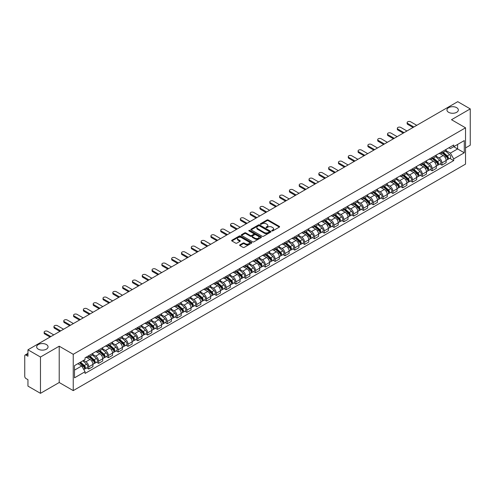 <?xml version="1.0" encoding="UTF-8"?>
<svg xmlns="http://www.w3.org/2000/svg" width="495" height="495" viewBox="0 0 495 495"><rect width="100%" height="100%" fill="white"/><g stroke="black" fill="none" stroke-linecap="round" stroke-linejoin="round"><path stroke-width="0.74" d="M271.916 230.899A0.613 0.353 0 0 0 272.782 230.899L279.341 227.112A0.872 0.501 0 0 0 279.595 226.753A0.872 0.501 0 0 0 279.341 226.401L268.228 219.984A0.872 0.501 0 0 0 266.997 219.984L260.438 223.771A0.613 0.353 0 0 0 261.298 224.272L262.152 223.783A2.791 1.615 0 0 1 266.1 223.783L267.028 224.315A2.791 1.615 0 0 1 267.844 225.454A2.791 1.615 0 0 1 267.028 226.599L266.18 227.087A0.613 0.353 0 0 0 267.04 227.582L267.888 227.094A2.791 1.615 0 0 1 271.842 227.094L272.77 227.632A2.791 1.615 0 0 1 273.587 228.77A2.791 1.615 0 0 1 272.77 229.909L271.916 230.398A0.613 0.353 0 0 0 271.916 230.899L271.916 230.398M46.381 344.532A5.692 3.286 0 0 0 40.182 343.821A5.692 3.286 0 0 0 36.667 346.859A5.692 3.286 0 0 0 38.332 349.179A5.692 3.286 0 0 0 44.538 349.891A5.692 3.286 0 0 0 48.052 346.859A5.692 3.286 0 0 0 46.381 344.532M456.668 107.656A5.692 3.286 0 0 0 450.462 106.945A5.692 3.286 0 0 0 446.948 109.983A5.692 3.286 0 0 0 448.618 112.309A5.692 3.286 0 0 0 454.818 113.021A5.692 3.286 0 0 0 458.333 109.983A5.692 3.286 0 0 0 456.668 107.656M239.896 244.858A0.872 0.501 0 0 0 239.642 245.217A0.872 0.501 0 0 0 239.896 245.576L243.014 247.376A0.872 0.501 0 0 0 244.245 247.376L251.534 243.169A0.872 0.501 0 0 0 251.788 242.81A0.872 0.501 0 0 0 251.534 242.457L240.422 236.041A0.872 0.501 0 0 0 239.184 236.041L231.901 240.248A0.872 0.501 0 0 0 231.648 240.601A0.872 0.501 0 0 0 231.901 240.96L235.669 243.132A0.872 0.501 0 0 0 236.901 243.132L240.019 241.331A0.872 0.501 0 0 0 240.273 240.978A0.872 0.501 0 0 0 240.019 240.62L238.151 239.543A2.333 1.349 0 0 1 237.47 238.59A2.333 1.349 0 0 1 238.912 237.34A2.333 1.349 0 0 1 241.455 237.637L248.768 241.857A2.333 1.349 0 0 1 249.455 242.81A2.333 1.349 0 0 1 248.014 244.06A2.333 1.349 0 0 1 245.471 243.763L244.245 243.064A0.872 0.501 0 0 0 243.014 243.064L239.896 244.858L239.896 245.576M73.235 354.302L59.214 346.203L40.472 357.025L27.955 349.798L457.733 101.667L470.25 108.894L451.508 119.716L465.535 127.809L73.235 354.302L73.235 390.611L465.535 164.117L465.535 127.809M262.214 236.288A0.872 0.501 0 0 0 263.445 236.288L270.728 232.087A0.872 0.501 0 0 0 270.988 231.728A0.872 0.501 0 0 0 270.728 231.369L259.621 224.959A0.872 0.501 0 0 0 258.384 224.959L251.101 229.16A0.872 0.501 0 0 0 250.847 229.519A0.872 0.501 0 0 0 251.101 229.872L262.214 236.288M249.214 231.029A0.613 0.353 0 0 1 249.833 231.115L249.833 230.392L261.131 236.913A0.872 0.501 0 0 1 261.385 237.272A0.872 0.501 0 0 1 261.131 237.625L253.848 241.832A0.872 0.501 0 0 1 252.611 241.832L241.504 235.416L241.504 234.704A0.872 0.501 0 0 0 241.244 235.063A0.872 0.501 0 0 0 241.504 235.416M241.504 234.704L244.617 232.904A0.872 0.501 0 0 1 245.854 232.904L250.359 235.509A0.872 0.501 0 0 0 251.596 235.509L253.663 234.314A0.872 0.501 0 0 0 253.916 233.956A0.872 0.501 0 0 0 253.663 233.597L248.973 230.893A0.613 0.353 0 0 1 249.833 230.392M40.472 357.025L40.472 393.333L27.955 386.106L27.955 379.677L26.006 378.557A1.776 1.027 -120 0 1 24.75 376.373L24.75 355.825A1.776 1.027 -120 0 1 25.121 355.014L27.955 353.374M465.535 147.925L470.25 145.202L470.25 108.894M40.472 393.333L59.214 382.511L73.235 390.611M27.955 349.798L27.955 356.227L26.006 355.101A1.776 1.027 -120 0 0 25.121 355.014M441.948 151.773A4.09 2.364 60 0 1 441.101 153.611L445.253 151.216A4.09 2.364 -120 0 0 446.1 149.379M436.058 156.179L439.059 157.911A4.09 2.364 60 0 1 441.948 162.923L446.1 160.522A4.09 2.364 -120 0 0 443.211 155.51L440.234 153.797M446.1 160.522L446.1 162.737L441.948 165.132L439.962 163.987M441.101 153.611A4.09 2.364 60 0 1 439.09 153.425M441.948 162.923L441.948 165.132M432.141 157.435A4.09 2.364 60 0 1 431.293 159.272L435.445 156.878A4.09 2.364 -120 0 0 436.293 155.04M430.149 169.649L432.141 170.8L436.293 168.405L436.293 166.19A4.09 2.364 -120 0 0 433.397 161.178L430.427 159.464M431.293 159.272A4.09 2.364 60 0 1 429.276 159.087M426.251 161.84L429.245 163.573A4.09 2.364 60 0 1 432.141 168.585L432.141 170.8M422.328 163.103A4.09 2.364 60 0 1 421.48 164.94L425.632 162.539A4.09 2.364 -120 0 0 426.48 160.708M420.342 175.317L422.328 176.461L426.48 174.067L426.48 171.852A4.09 2.364 -120 0 0 423.584 166.84L420.614 165.126M421.48 164.94A4.09 2.364 60 0 1 419.469 164.755M416.437 167.508L419.438 169.24A4.09 2.364 60 0 1 422.328 174.246L422.328 176.461M412.521 168.764A4.09 2.364 60 0 1 411.673 170.602L415.825 168.207A4.09 2.364 -120 0 0 416.666 166.37M410.528 180.978L412.521 182.129L416.666 179.728L416.666 177.513A4.09 2.364 -120 0 0 413.777 172.508L410.807 170.787M411.673 170.602A4.09 2.364 60 0 1 409.656 170.416M406.63 173.17L409.625 174.902A4.09 2.364 60 0 1 412.521 179.914L412.521 182.129M402.707 174.432A4.09 2.364 60 0 1 401.86 176.263L406.011 173.869A4.09 2.364 -120 0 0 406.859 172.031M400.721 186.64L402.707 187.791L406.859 185.396L406.859 183.181A4.09 2.364 -120 0 0 403.963 178.169L400.993 176.455M401.86 176.263A4.09 2.364 60 0 1 399.849 176.084M396.817 178.837L399.818 180.564A4.09 2.364 60 0 1 402.707 185.576L402.707 187.791M392.9 180.093A4.09 2.364 60 0 1 392.052 181.931L396.198 179.537A4.09 2.364 -120 0 0 397.046 177.699M390.908 192.308L392.9 193.458L397.046 191.058L397.046 188.843A4.09 2.364 -120 0 0 394.156 183.831L391.186 182.117M392.052 181.931A4.09 2.364 60 0 1 390.035 181.745M387.01 184.499L390.004 186.231A4.09 2.364 60 0 1 392.9 191.243L392.9 193.458M383.087 185.755A4.09 2.364 60 0 1 382.239 187.593L386.391 185.198A4.09 2.364 -120 0 0 387.239 183.36M381.094 197.969L383.087 199.12L387.239 196.725L387.239 194.51A4.09 2.364 -120 0 0 384.343 189.498L381.373 187.784M382.239 187.593A4.09 2.364 60 0 1 380.228 187.407M377.196 190.16L380.197 191.893A4.09 2.364 60 0 1 383.087 196.905L383.087 199.12M373.273 191.423A4.09 2.364 60 0 1 372.432 193.26L376.577 190.86A4.09 2.364 -120 0 0 377.425 189.028M371.287 203.637L373.273 204.781L377.425 202.387L377.425 200.172A4.09 2.364 -120 0 0 374.536 195.16L371.566 193.446M372.432 193.26A4.09 2.364 60 0 1 370.415 193.075M367.383 195.828L370.384 197.561A4.09 2.364 60 0 1 373.273 202.566L373.273 204.781M363.466 197.084A4.09 2.364 60 0 1 362.618 198.922L366.77 196.527A4.09 2.364 -120 0 0 367.618 194.69M361.474 209.298L363.466 210.449L367.618 208.049L367.618 205.833A4.09 2.364 -120 0 0 364.722 200.828L361.752 199.114M362.618 198.922A4.09 2.364 60 0 1 360.607 198.736M357.576 201.49L360.57 203.222A4.09 2.364 60 0 1 363.466 208.234L363.466 210.449M353.653 202.752A4.09 2.364 60 0 1 352.805 204.59L356.957 202.189A4.09 2.364 -120 0 0 357.805 200.351M351.667 214.96L353.653 216.111L357.805 213.716L357.805 211.501A4.09 2.364 -120 0 0 354.915 206.489L351.945 204.775M352.805 204.59A4.09 2.364 60 0 1 350.794 204.404M347.762 207.158L350.763 208.884A4.09 2.364 60 0 1 353.653 213.896L353.653 216.111M343.846 208.414A4.09 2.364 60 0 1 342.998 210.251L347.15 207.857A4.09 2.364 -120 0 0 347.997 206.019M341.853 220.628L343.846 221.779L347.997 219.378L347.997 217.163A4.09 2.364 -120 0 0 345.102 212.157L342.132 210.437M342.998 210.251A4.09 2.364 60 0 1 340.981 210.066M337.955 212.819L340.95 214.552A4.09 2.364 60 0 1 343.846 219.563L343.846 221.779M334.032 214.081A4.09 2.364 60 0 1 333.185 215.913L337.336 213.518A4.09 2.364 -120 0 0 338.184 211.681M332.046 226.289L334.032 227.44L338.184 225.046L338.184 222.83A4.09 2.364 -120 0 0 335.294 217.819L332.318 216.105M333.185 215.913A4.09 2.364 60 0 1 331.174 215.727M328.142 218.481L331.143 220.213A4.09 2.364 60 0 1 334.032 225.225L334.032 227.44M324.225 219.743A4.09 2.364 60 0 1 323.377 221.581L327.529 219.18A4.09 2.364 -120 0 0 328.377 217.348M322.233 231.957L324.225 233.102L328.377 230.707L328.377 228.492A4.09 2.364 -120 0 0 325.481 223.48L322.511 221.766M323.377 221.581A4.09 2.364 60 0 1 321.36 221.395M318.335 224.148L321.329 225.881A4.09 2.364 60 0 1 324.225 230.887L324.225 233.102M314.412 225.404A4.09 2.364 60 0 1 313.564 227.242L317.716 224.848A4.09 2.364 -120 0 0 318.563 223.01M312.425 237.619L314.412 238.769L318.563 236.369L318.563 234.16A4.09 2.364 -120 0 0 315.674 229.148L312.698 227.434M313.564 227.242A4.09 2.364 60 0 1 311.553 227.056M308.521 229.81L311.522 231.542A4.09 2.364 60 0 1 314.412 236.554L314.412 238.769M304.604 231.072A4.09 2.364 60 0 1 303.757 232.91L307.909 230.509A4.09 2.364 -120 0 0 308.75 228.671M302.612 243.28L304.604 244.431L308.75 242.036L308.75 239.821A4.09 2.364 -120 0 0 305.861 234.809L302.89 233.096M303.757 232.91A4.09 2.364 60 0 1 301.74 232.724M298.714 235.478L301.709 237.204A4.09 2.364 60 0 1 304.604 242.216L304.604 244.431M294.791 236.734A4.09 2.364 60 0 1 293.943 238.571L298.095 236.177A4.09 2.364 -120 0 0 298.943 234.339M292.805 248.948L294.791 250.099L298.943 247.698L298.943 245.483A4.09 2.364 -120 0 0 296.047 240.477L293.077 238.757M293.943 238.571A4.09 2.364 60 0 1 291.932 238.386M288.901 241.139L291.901 242.872A4.09 2.364 60 0 1 294.791 247.884L294.791 250.099M284.984 242.401A4.09 2.364 60 0 1 284.136 244.233L288.282 241.838A4.09 2.364 -120 0 0 289.13 240.001M282.992 254.609L284.984 255.76L289.13 253.366L289.13 251.151A4.09 2.364 -120 0 0 286.24 246.139L283.27 244.425M284.136 244.233A4.09 2.364 60 0 1 282.119 244.054M279.093 246.807L282.088 248.533A4.09 2.364 60 0 1 284.984 253.545L284.984 255.76M275.171 248.063A4.09 2.364 60 0 1 274.323 249.901L278.475 247.5A4.09 2.364 -120 0 0 279.322 245.669M273.178 260.277L275.171 261.422L279.322 259.027L279.322 256.812A4.09 2.364 -120 0 0 276.427 251.8L273.457 250.086M274.323 249.901A4.09 2.364 60 0 1 272.312 249.715M269.28 252.469L272.281 254.201A4.09 2.364 60 0 1 275.171 259.207L275.171 261.422M265.357 253.725A4.09 2.364 60 0 1 264.516 255.562L268.661 253.168A4.09 2.364 -120 0 0 269.509 251.33M263.371 265.939L265.363 267.09L269.509 264.695L269.509 262.48A4.09 2.364 -120 0 0 266.619 257.468L263.649 255.754M264.516 255.562A4.09 2.364 60 0 1 262.499 255.377M259.467 258.13L262.468 259.863A4.09 2.364 60 0 1 265.363 264.875L265.363 267.09M255.55 259.392A4.09 2.364 60 0 1 254.702 261.23L258.854 258.829A4.09 2.364 -120 0 0 259.702 256.992M253.558 271.606L255.55 272.751L259.702 270.357L259.702 268.142A4.09 2.364 -120 0 0 256.806 263.13L253.836 261.416M254.702 261.23A4.09 2.364 60 0 1 252.691 261.044M249.659 263.798L252.654 265.524A4.09 2.364 60 0 1 255.55 270.536L255.55 272.751M245.737 265.054A4.09 2.364 60 0 1 244.889 266.892L249.041 264.497A4.09 2.364 -120 0 0 249.888 262.659M243.75 277.268L245.737 278.419L249.888 276.018L249.888 273.803A4.09 2.364 -120 0 0 246.999 268.797L244.029 267.077M244.889 266.892A4.09 2.364 60 0 1 242.878 266.706M239.846 269.459L242.847 271.192A4.09 2.364 60 0 1 245.737 276.204L245.737 278.419M235.929 270.722A4.09 2.364 60 0 1 235.082 272.553L239.233 270.159A4.09 2.364 -120 0 0 240.081 268.321M233.937 282.93L235.929 284.081L240.081 281.686L240.081 279.471A4.09 2.364 -120 0 0 237.185 274.459L234.215 272.745M235.082 272.553A4.09 2.364 60 0 1 233.065 272.374M230.039 275.127L233.034 276.853A4.09 2.364 60 0 1 235.929 281.865L235.929 284.081M226.116 276.383A4.09 2.364 60 0 1 225.268 278.221L229.42 275.82A4.09 2.364 -120 0 0 230.268 273.989M224.13 288.597L226.116 289.742L230.268 287.347L230.268 285.132A4.09 2.364 -120 0 0 227.378 280.121L224.402 278.407M225.268 278.221A4.09 2.364 60 0 1 223.257 278.035M220.226 280.789L223.226 282.521A4.09 2.364 60 0 1 226.116 287.527L226.116 289.742M216.309 282.045A4.09 2.364 60 0 1 215.461 283.882L219.613 281.488A4.09 2.364 -120 0 0 220.461 279.65M214.316 294.259L216.309 295.41L220.461 293.015L220.461 290.8A4.09 2.364 -120 0 0 217.565 285.788L214.595 284.074M215.461 283.882A4.09 2.364 60 0 1 213.444 283.697M210.418 286.45L213.413 288.183A4.09 2.364 60 0 1 216.309 293.195L216.309 295.41M206.495 287.713A4.09 2.364 60 0 1 205.648 289.55L209.8 287.149A4.09 2.364 -120 0 0 210.647 285.318M204.509 299.927L206.495 301.071L210.647 298.677L210.647 296.462A4.09 2.364 -120 0 0 207.758 291.45L204.781 289.736M205.648 289.55A4.09 2.364 60 0 1 203.637 289.365M200.605 292.118L203.606 293.844A4.09 2.364 60 0 1 206.495 298.856L206.495 301.071M196.688 293.374A4.09 2.364 60 0 1 195.841 295.212L199.992 292.817A4.09 2.364 -120 0 0 200.834 290.98M194.696 305.588L196.688 306.739L200.834 304.338L200.834 302.123A4.09 2.364 -120 0 0 197.944 297.118L194.974 295.397M195.841 295.212A4.09 2.364 60 0 1 193.823 295.026M190.798 297.78L193.792 299.512A4.09 2.364 60 0 1 196.688 304.524L196.688 306.739M186.875 299.042A4.09 2.364 60 0 1 186.027 300.873L190.179 298.479A4.09 2.364 -120 0 0 191.027 296.641M184.889 311.25L186.875 312.401L191.027 310.006L191.027 307.791A4.09 2.364 -120 0 0 188.131 302.779L185.161 301.065M186.027 300.873A4.09 2.364 60 0 1 184.016 300.694M180.984 303.447L183.985 305.174A4.09 2.364 60 0 1 186.875 310.186L186.875 312.401M177.068 304.703A4.09 2.364 60 0 1 176.22 306.541L180.366 304.147A4.09 2.364 -120 0 0 181.213 302.309M175.075 316.918L177.068 318.062L181.213 315.668L181.213 313.453A4.09 2.364 -120 0 0 178.324 308.441L175.354 306.727M176.22 306.541A4.09 2.364 60 0 1 174.203 306.356M171.177 309.109L174.172 310.841A4.09 2.364 60 0 1 177.068 315.847L177.068 318.062M167.254 310.365A4.09 2.364 60 0 1 166.407 312.203L170.558 309.808A4.09 2.364 -120 0 0 171.406 307.97M165.262 322.579L167.254 323.73L171.406 321.335L171.406 319.12A4.09 2.364 -120 0 0 168.51 314.108L165.54 312.394M166.407 312.203A4.09 2.364 60 0 1 164.396 312.017M161.364 314.771L164.365 316.503A4.09 2.364 60 0 1 167.254 321.515L167.254 323.73M157.441 316.033A4.09 2.364 60 0 1 156.599 317.87L160.745 315.47A4.09 2.364 -120 0 0 161.593 313.638M155.455 328.247L157.447 329.392L161.593 326.997L161.593 324.782A4.09 2.364 -120 0 0 158.703 319.77L155.733 318.056M156.599 317.87A4.09 2.364 60 0 1 154.582 317.685M151.55 320.438L154.551 322.171A4.09 2.364 60 0 1 157.447 327.176L157.447 329.392M147.634 321.694A4.09 2.364 60 0 1 146.786 323.532L150.938 321.137A4.09 2.364 -120 0 0 151.786 319.3M145.641 333.908L147.634 335.059L151.786 332.659L151.786 330.443A4.09 2.364 -120 0 0 148.89 325.438L145.92 323.718M146.786 323.532A4.09 2.364 60 0 1 144.775 323.346M141.743 326.1L144.738 327.832A4.09 2.364 60 0 1 147.634 332.844L147.634 335.059M137.82 327.362A4.09 2.364 60 0 1 136.973 329.194L141.125 326.799A4.09 2.364 -120 0 0 141.972 324.961M135.834 339.57L137.82 340.721L141.972 338.326L141.972 336.111A4.09 2.364 -120 0 0 139.083 331.099L136.113 329.385M136.973 329.194A4.09 2.364 60 0 1 134.962 329.014M131.93 331.768L134.931 333.494A4.09 2.364 60 0 1 137.82 338.506L137.82 340.721M128.013 333.024A4.09 2.364 60 0 1 127.166 334.861L131.317 332.467A4.09 2.364 -120 0 0 132.165 330.629M126.021 345.238L128.013 346.382L132.165 343.988L132.165 341.773A4.09 2.364 -120 0 0 129.269 336.761L126.299 335.047M127.166 334.861A4.09 2.364 60 0 1 125.148 334.676M122.123 337.429L125.117 339.162A4.09 2.364 60 0 1 128.013 344.173L128.013 346.382M118.2 338.685A4.09 2.364 60 0 1 117.352 340.523L121.504 338.128A4.09 2.364 -120 0 0 122.352 336.291M116.214 350.899L118.2 352.05L122.352 349.656L122.352 347.44A4.09 2.364 -120 0 0 119.462 342.429L116.486 340.715M117.352 340.523A4.09 2.364 60 0 1 115.341 340.337M112.309 343.091L115.31 344.823A4.09 2.364 60 0 1 118.2 349.835L118.2 352.05M108.393 344.353A4.09 2.364 60 0 1 107.545 346.191L111.697 343.79A4.09 2.364 -120 0 0 112.544 341.958M106.4 356.567L108.393 357.712L112.544 355.317L112.544 353.102A4.09 2.364 -120 0 0 109.649 348.09L106.679 346.376M107.545 346.191A4.09 2.364 60 0 1 105.528 346.005M102.502 348.758L105.497 350.491A4.09 2.364 60 0 1 108.393 355.497L108.393 357.712M98.579 350.014A4.09 2.364 60 0 1 97.732 351.852L101.883 349.458A4.09 2.364 -120 0 0 102.731 347.62M96.593 362.229L98.579 363.38L102.731 360.979L102.731 358.764A4.09 2.364 -120 0 0 99.842 353.758L96.865 352.038M97.732 351.852A4.09 2.364 60 0 1 95.721 351.667M92.689 354.42L95.69 356.153A4.09 2.364 60 0 1 98.579 361.164L98.579 363.38M88.772 355.682A4.09 2.364 60 0 1 87.924 357.514L92.076 355.119A4.09 2.364 -120 0 0 92.918 353.282M86.78 367.89L88.772 369.041L92.924 366.647L92.924 364.431A4.09 2.364 -120 0 0 90.028 359.42L87.058 357.706M87.924 357.514A4.09 2.364 60 0 1 85.907 357.334M83.488 360.434L85.876 361.814A4.09 2.364 60 0 1 88.772 366.826L88.772 369.041M448.897 147.764L450.376 148.618L464.273 140.592L457.609 144.441L457.609 148.939L450.376 153.116L445.871 150.517M74.498 370.13L81.725 365.954L85.06 371.726L74.498 377.827L74.498 365.626L85.06 359.531L85.06 357.823L453.711 144.986L453.711 146.693L464.273 152.788L453.711 158.889L450.376 153.116M464.273 140.592L464.273 152.788M85.06 371.726L85.06 373.434L453.711 160.597L453.711 158.889M59.214 346.203L59.214 382.511M81.725 365.954L77.826 363.701M449.769 158.32L453.711 160.597M272.163 230.986L272.77 230.639A2.791 1.615 0 0 0 273.587 229.494L273.587 228.77M267.844 225.454L267.844 226.184A2.791 1.615 0 0 1 267.028 227.323L266.421 227.669M279.341 226.401L279.341 227.112L268.228 220.708A0.872 0.501 0 0 0 266.997 220.708L260.679 224.359M270.716 232.093L259.621 225.683A0.872 0.501 0 0 0 258.384 225.683L251.113 229.884M269.187 231.976A0.613 0.353 0 0 0 269.187 231.481L259.436 225.85A0.613 0.353 0 0 0 258.569 225.85L257.672 226.363A2.791 1.615 0 0 0 256.856 227.502A2.791 1.615 0 0 0 257.672 228.647L264.342 232.495A2.791 1.615 0 0 0 268.29 232.495L269.187 231.976L269.187 232.706A0.613 0.353 0 0 0 269.367 232.452L269.367 231.728M256.856 227.502L256.856 228.232A2.791 1.615 0 0 0 257.672 229.371L257.672 228.647M269.187 232.706L268.29 233.219A2.791 1.615 0 0 1 264.342 233.219L257.672 229.371M241.511 235.422L244.617 233.628L244.617 232.904M253.916 233.956L253.916 234.679A0.872 0.501 0 0 1 253.663 235.038L251.596 236.233A0.872 0.501 0 0 1 250.359 236.233L245.854 233.628A0.872 0.501 0 0 0 244.617 233.628M249.833 231.115L261.119 237.631M255.036 238.206A2.333 1.349 0 0 0 257.579 238.497A2.333 1.349 0 0 0 259.021 237.254A2.333 1.349 0 0 0 258.341 236.301L255.76 234.809A0.872 0.501 0 0 0 254.529 234.809L252.456 236.004A0.872 0.501 0 0 0 252.203 236.363A0.872 0.501 0 0 0 252.456 236.715L255.036 238.206L255.036 238.93A2.333 1.349 0 0 0 257.579 239.221A2.333 1.349 0 0 0 259.021 237.977L259.021 237.254M252.203 236.363L252.203 237.086A0.872 0.501 0 0 0 252.456 237.445L252.456 236.715M255.036 238.93L252.456 237.445M249.455 242.81L249.455 243.54A2.333 1.349 0 0 1 248.014 244.784A2.333 1.349 0 0 1 245.471 244.493L244.245 243.788A0.872 0.501 0 0 0 243.014 243.788L239.908 245.582M237.47 238.59L237.47 239.314A2.333 1.349 0 0 0 238.151 240.267L238.151 239.543M240.019 240.62L240.019 241.331L238.151 240.267M251.534 242.457L251.534 243.169L240.422 236.765A0.872 0.501 0 0 0 239.184 236.765L231.914 240.966L231.901 240.248M442.233 152.955L446.23 156.525A2.221 1.281 60 0 1 446.929 159.959L446.1 160.442M442.338 153.054L444.219 154.137M442.635 152.726L447.084 156.692A1.064 0.619 60 0 1 447.418 158.344A1.064 0.619 60 0 1 447.325 158.381M443.303 152.342L447.301 155.906A2.221 1.281 60 0 1 448 159.347A2.221 1.281 60 0 1 447.325 159.415M445.531 151L449.565 154.601A2.221 1.281 60 0 1 450.264 158.035L448 159.347M413.053 127.463L407.738 124.4A2.048 1.182 180 0 1 407.137 123.564L407.137 122.618A2.048 1.182 -0 0 0 407.738 123.453L413.87 126.992M416.765 125.322L410.633 121.782A2.048 1.182 -0 0 0 408.4 121.529A2.048 1.182 -0 0 0 407.137 122.618M432.426 158.623L436.423 162.187A2.221 1.281 60 0 1 437.122 165.627L436.287 166.103M432.531 158.716L434.412 159.805M432.828 158.388L437.277 162.36A1.064 0.619 60 0 1 437.611 164.006A1.064 0.619 60 0 1 437.512 164.049M433.49 158.004L437.487 161.568A2.221 1.281 60 0 1 438.186 165.008A2.221 1.281 60 0 1 437.518 165.083M435.724 156.667L439.752 160.262A2.221 1.281 60 0 1 440.451 163.703L438.186 165.008M422.612 164.284L426.61 167.855A2.221 1.281 60 0 1 427.309 171.289L426.48 171.771M422.718 164.377L424.599 165.466M423.015 164.055L427.463 168.022A1.064 0.619 60 0 1 427.798 169.674A1.064 0.619 60 0 1 427.705 169.711M423.683 163.666L427.68 167.236A2.221 1.281 60 0 1 428.379 170.676A2.221 1.281 60 0 1 427.705 170.744M425.91 162.329L429.945 165.93A2.221 1.281 60 0 1 430.644 169.364L428.379 170.676M403.246 133.13L397.93 130.061A2.048 1.182 180 0 1 397.33 129.226L397.33 128.279A2.048 1.182 -0 0 0 397.93 129.115L404.062 132.66M406.952 130.989L400.82 127.444A2.048 1.182 -0 0 0 398.593 127.19A2.048 1.182 -0 0 0 397.33 128.279M393.432 138.792L388.117 135.723A2.048 1.182 180 0 1 387.517 134.888L387.517 133.947A2.048 1.182 -0 0 0 388.117 134.782L394.249 138.322M397.145 136.651L391.013 133.112A2.048 1.182 -0 0 0 388.779 132.858A2.048 1.182 -0 0 0 387.517 133.947M412.805 169.952L416.802 173.516A2.221 1.281 60 0 1 417.495 176.956L416.666 177.433M412.91 170.045L414.791 171.128M413.207 169.717L417.656 173.683A1.064 0.619 60 0 1 417.99 175.335A1.064 0.619 60 0 1 417.891 175.372M413.87 169.333L417.867 172.897A2.221 1.281 60 0 1 418.566 176.338A2.221 1.281 60 0 1 417.898 176.406M416.103 167.991L420.131 171.592A2.221 1.281 60 0 1 420.83 175.032L418.566 176.338M402.992 175.614L406.989 179.178A2.221 1.281 60 0 1 407.688 182.618L406.859 183.101M403.097 175.706L404.978 176.795M403.394 175.379L407.843 179.351A1.064 0.619 60 0 1 408.177 181.003A1.064 0.619 60 0 1 408.084 181.04M404.062 174.995L408.059 178.565A2.221 1.281 60 0 1 408.759 181.999A2.221 1.281 60 0 1 408.084 182.073M406.29 173.658L410.324 177.253A2.221 1.281 60 0 1 411.023 180.694L408.759 181.999M393.179 181.275L397.182 184.845A2.221 1.281 60 0 1 397.875 188.286L397.046 188.762M393.29 181.374L395.171 182.457M393.587 181.046L398.036 185.012A1.064 0.619 60 0 1 398.37 186.665A1.064 0.619 60 0 1 398.271 186.702M394.249 180.663L398.246 184.227A2.221 1.281 60 0 1 398.945 187.667A2.221 1.281 60 0 1 398.277 187.735M396.476 179.32L400.511 182.921A2.221 1.281 60 0 1 401.21 186.361L398.945 187.667M383.619 144.46L378.31 141.391A2.048 1.182 180 0 1 377.71 140.555L377.71 139.609A2.048 1.182 -0 0 0 378.31 140.444L384.442 143.983M387.331 142.312L381.2 138.773A2.048 1.182 -0 0 0 378.972 138.52A2.048 1.182 -0 0 0 377.71 139.609M373.812 150.121L368.497 147.052A2.048 1.182 180 0 1 367.896 146.217L367.896 145.276A2.048 1.182 -0 0 0 368.497 146.112L374.628 149.651M377.524 147.98L371.392 144.441A2.048 1.182 -0 0 0 369.159 144.181A2.048 1.182 -0 0 0 367.896 145.276M363.998 155.783L358.689 152.72A2.048 1.182 180 0 1 358.089 151.885L358.089 150.938A2.048 1.182 -0 0 0 358.689 151.773L364.815 155.312M367.711 153.642L361.579 150.103A2.048 1.182 -0 0 0 359.351 149.849A2.048 1.182 -0 0 0 358.089 150.938M354.191 161.45L348.876 158.381A2.048 1.182 180 0 1 348.276 157.546L348.276 156.599A2.048 1.182 -0 0 0 348.876 157.435L355.008 160.98M357.897 159.31L351.766 155.77A2.048 1.182 -0 0 0 349.538 155.51A2.048 1.182 -0 0 0 348.276 156.599M344.378 167.112L339.063 164.043A2.048 1.182 180 0 1 338.469 163.208L338.469 162.267A2.048 1.182 -0 0 0 339.063 163.103L345.194 166.642M348.09 164.971L341.958 161.432A2.048 1.182 -0 0 0 339.731 161.178A2.048 1.182 -0 0 0 338.469 162.267M334.571 172.78L329.255 169.711A2.048 1.182 180 0 1 328.655 168.875L328.655 167.929A2.048 1.182 -0 0 0 329.255 168.764L335.387 172.303M338.277 170.633L332.145 167.093A2.048 1.182 -0 0 0 329.918 166.84A2.048 1.182 -0 0 0 328.655 167.929M324.757 178.441L319.442 175.372A2.048 1.182 180 0 1 318.848 174.537L318.848 173.597A2.048 1.182 -0 0 0 319.442 174.432L325.574 177.971M328.47 176.3L322.338 172.761A2.048 1.182 -0 0 0 320.11 172.501A2.048 1.182 -0 0 0 318.848 173.597M314.95 184.103L309.635 181.04A2.048 1.182 180 0 1 309.035 180.205L309.035 179.258A2.048 1.182 -0 0 0 309.635 180.093L315.767 183.633M318.656 181.962L312.524 178.423A2.048 1.182 -0 0 0 310.297 178.169A2.048 1.182 -0 0 0 309.035 179.258M305.137 189.771L299.822 186.702A2.048 1.182 180 0 1 299.221 185.866L299.221 184.926A2.048 1.182 -0 0 0 299.822 185.755L305.953 189.3M308.849 187.63L302.717 184.09A2.048 1.182 -0 0 0 300.484 183.831A2.048 1.182 -0 0 0 299.221 184.926M295.329 195.432L290.014 192.363A2.048 1.182 180 0 1 289.414 191.528L289.414 190.587A2.048 1.182 -0 0 0 290.014 191.423L296.146 194.962M299.036 193.291L292.904 189.752A2.048 1.182 -0 0 0 290.676 189.498A2.048 1.182 -0 0 0 289.414 190.587M285.516 201.1L280.201 198.031A2.048 1.182 180 0 1 279.601 197.196L279.601 196.249A2.048 1.182 -0 0 0 280.201 197.084L286.333 200.624M289.228 198.953L283.097 195.414A2.048 1.182 -0 0 0 280.863 195.16A2.048 1.182 -0 0 0 279.601 196.249M275.703 206.762L270.394 203.692A2.048 1.182 180 0 1 269.794 202.857L269.794 201.917A2.048 1.182 -0 0 0 270.394 202.752L276.526 206.291M279.415 204.621L273.283 201.081A2.048 1.182 -0 0 0 271.056 200.822A2.048 1.182 -0 0 0 269.794 201.917M265.895 212.423L260.58 209.36A2.048 1.182 180 0 1 259.98 208.525L259.98 207.578A2.048 1.182 -0 0 0 260.58 208.414L266.712 211.953M269.608 210.282L263.476 206.743A2.048 1.182 -0 0 0 261.242 206.489A2.048 1.182 -0 0 0 259.98 207.578M256.082 218.091L250.773 215.022A2.048 1.182 180 0 1 250.173 214.187L250.173 213.246A2.048 1.182 -0 0 0 250.773 214.075L256.899 217.621M259.795 215.95L253.663 212.411A2.048 1.182 -0 0 0 251.435 212.151A2.048 1.182 -0 0 0 250.173 213.246M246.275 223.752L240.96 220.683A2.048 1.182 180 0 1 240.36 219.854L240.36 218.908A2.048 1.182 -0 0 0 240.96 219.743L247.092 223.282M249.981 221.612L243.856 218.072A2.048 1.182 -0 0 0 241.622 217.819A2.048 1.182 -0 0 0 240.36 218.908M236.462 229.42L231.146 226.351A2.048 1.182 180 0 1 230.552 225.516L230.552 224.569A2.048 1.182 -0 0 0 231.146 225.404L237.278 228.944M240.174 227.279L234.042 223.734A2.048 1.182 -0 0 0 231.815 223.48A2.048 1.182 -0 0 0 230.552 224.569M226.654 235.082L221.339 232.013A2.048 1.182 180 0 1 220.739 231.177L220.739 230.237A2.048 1.182 -0 0 0 221.339 231.072L227.471 234.611M230.361 232.941L224.229 229.402A2.048 1.182 -0 0 0 222.001 229.142A2.048 1.182 -0 0 0 220.739 230.237M216.841 240.749L211.526 237.68A2.048 1.182 180 0 1 210.932 236.845L210.932 235.898A2.048 1.182 -0 0 0 211.526 236.734L217.658 240.273M220.553 238.602L214.422 235.063A2.048 1.182 -0 0 0 212.194 234.809A2.048 1.182 -0 0 0 210.932 235.898M207.034 246.411L201.719 243.342A2.048 1.182 180 0 1 201.119 242.507L201.119 241.566A2.048 1.182 -0 0 0 201.719 242.401L207.851 245.941M210.74 244.27L204.608 240.731A2.048 1.182 -0 0 0 202.381 240.471A2.048 1.182 -0 0 0 201.119 241.566M383.371 186.943L387.368 190.507A2.221 1.281 60 0 1 388.068 193.947L387.239 194.424M383.476 187.036L385.357 188.125M383.774 186.708L388.222 190.68A1.064 0.619 60 0 1 388.556 192.326A1.064 0.619 60 0 1 388.457 192.369M384.442 186.324L388.439 189.894A2.221 1.281 60 0 1 389.138 193.328A2.221 1.281 60 0 1 388.464 193.403M386.669 184.988L390.704 188.583A2.221 1.281 60 0 1 391.397 192.023L389.138 193.328M373.558 192.605L377.555 196.175A2.221 1.281 60 0 1 378.254 199.609L377.425 200.091M373.663 192.697L375.55 193.786M373.966 192.376L378.409 196.342A1.064 0.619 60 0 1 378.749 197.994A1.064 0.619 60 0 1 378.65 198.031M374.628 191.986L378.625 195.556A2.221 1.281 60 0 1 379.325 198.996A2.221 1.281 60 0 1 378.65 199.064M376.856 190.649L380.89 194.25A2.221 1.281 60 0 1 381.589 197.684L379.325 198.996M363.751 198.272L367.748 201.836A2.221 1.281 60 0 1 368.447 205.276L367.618 205.753M363.856 198.365L365.737 199.448M364.153 198.037L368.602 202.003A1.064 0.619 60 0 1 368.936 203.655A1.064 0.619 60 0 1 368.837 203.692M364.821 197.654L368.818 201.218A2.221 1.281 60 0 1 369.511 204.658A2.221 1.281 60 0 1 368.843 204.732M367.049 196.317L371.083 199.912A2.221 1.281 60 0 1 371.776 203.352L369.511 204.658M353.937 203.934L357.935 207.498A2.221 1.281 60 0 1 358.634 210.938L357.805 211.421M354.043 204.027L355.924 205.116M354.34 203.699L358.788 207.671A1.064 0.619 60 0 1 359.129 209.323A1.064 0.619 60 0 1 359.03 209.36M355.008 203.315L359.005 206.885A2.221 1.281 60 0 1 359.704 210.319A2.221 1.281 60 0 1 359.03 210.394M357.235 201.979L361.27 205.574A2.221 1.281 60 0 1 361.969 209.014L359.704 210.319M344.13 209.595L348.127 213.166A2.221 1.281 60 0 1 348.827 216.606L347.997 217.082M344.235 209.694L346.116 210.777M344.532 209.366L348.981 213.333A1.064 0.619 60 0 1 349.315 214.985A1.064 0.619 60 0 1 349.216 215.022M345.194 208.983L349.198 212.547A2.221 1.281 60 0 1 349.891 215.987A2.221 1.281 60 0 1 349.223 216.055M347.428 207.64L351.456 211.241A2.221 1.281 60 0 1 352.155 214.681L349.891 215.987M334.317 215.263L338.314 218.827A2.221 1.281 60 0 1 339.013 222.267L338.184 222.744M334.422 215.356L336.303 216.445M334.719 215.028L339.168 219A1.064 0.619 60 0 1 339.502 220.646A1.064 0.619 60 0 1 339.409 220.69M335.387 214.644L339.384 218.215A2.221 1.281 60 0 1 340.084 221.649A2.221 1.281 60 0 1 339.409 221.723M337.615 213.308L341.649 216.903A2.221 1.281 60 0 1 342.348 220.343L340.084 221.649M324.51 220.925L328.507 224.495A2.221 1.281 60 0 1 329.206 227.929L328.371 228.412M324.615 221.018L326.496 222.106M324.912 220.696L329.361 224.662A1.064 0.619 60 0 1 329.695 226.314A1.064 0.619 60 0 1 329.596 226.351M325.574 220.306L329.571 223.876A2.221 1.281 60 0 1 330.27 227.316A2.221 1.281 60 0 1 329.602 227.384M327.808 218.969L331.836 222.571A2.221 1.281 60 0 1 332.535 226.005L330.27 227.316M314.696 226.592L318.693 230.156A2.221 1.281 60 0 1 319.393 233.597L318.563 234.073M314.801 226.685L316.682 227.768M315.098 226.357L319.547 230.324A1.064 0.619 60 0 1 319.881 231.976A1.064 0.619 60 0 1 319.789 232.013M315.767 225.974L319.764 229.538A2.221 1.281 60 0 1 320.463 232.978A2.221 1.281 60 0 1 319.789 233.052M317.994 224.637L322.028 228.232A2.221 1.281 60 0 1 322.728 231.672L320.463 232.978M304.889 232.254L308.886 235.824A2.221 1.281 60 0 1 309.579 239.258L308.75 239.741M304.994 232.347L306.875 233.436M305.291 232.019L309.74 235.991A1.064 0.619 60 0 1 310.074 237.643A1.064 0.619 60 0 1 309.975 237.68M305.953 231.635L309.95 235.205A2.221 1.281 60 0 1 310.65 238.64A2.221 1.281 60 0 1 309.981 238.714M308.187 230.299L312.215 233.9A2.221 1.281 60 0 1 312.914 237.334L310.65 238.64M295.076 237.916L299.073 241.486A2.221 1.281 60 0 1 299.772 244.926L298.943 245.402M295.181 238.015L297.062 239.097M295.478 237.687L299.927 241.653A1.064 0.619 60 0 1 300.261 243.305A1.064 0.619 60 0 1 300.168 243.342M296.146 237.303L300.143 240.867A2.221 1.281 60 0 1 300.842 244.307A2.221 1.281 60 0 1 300.168 244.375M298.374 235.96L302.408 239.561A2.221 1.281 60 0 1 303.107 243.002L300.842 244.307M285.262 243.583L289.266 247.147A2.221 1.281 60 0 1 289.959 250.588L289.13 251.064M285.374 243.676L287.255 244.765M285.671 243.348L290.12 247.321A1.064 0.619 60 0 1 290.454 248.966A1.064 0.619 60 0 1 290.355 249.01M286.333 242.965L290.33 246.535A2.221 1.281 60 0 1 291.029 249.969A2.221 1.281 60 0 1 290.361 250.043M288.56 241.628L292.594 245.223A2.221 1.281 60 0 1 293.294 248.663L291.029 249.969M275.455 249.245L279.452 252.815A2.221 1.281 60 0 1 280.151 256.249L279.322 256.732M275.56 249.338L277.441 250.427M275.857 249.016L280.306 252.982A1.064 0.619 60 0 1 280.64 254.634A1.064 0.619 60 0 1 280.541 254.671M276.526 248.626L280.523 252.196A2.221 1.281 60 0 1 281.222 255.637A2.221 1.281 60 0 1 280.547 255.705M278.753 247.29L282.787 250.891A2.221 1.281 60 0 1 283.48 254.325L281.222 255.637M265.642 254.913L269.639 258.477A2.221 1.281 60 0 1 270.338 261.917L269.509 262.393M265.747 255.005L267.634 256.088M266.05 254.678L270.493 258.65A1.064 0.619 60 0 1 270.833 260.296A1.064 0.619 60 0 1 270.734 260.333M266.712 254.294L270.709 257.858A2.221 1.281 60 0 1 271.409 261.298A2.221 1.281 60 0 1 270.74 261.372M268.94 252.957L272.974 256.552A2.221 1.281 60 0 1 273.673 259.993L271.409 261.298M255.835 260.574L259.832 264.144A2.221 1.281 60 0 1 260.531 267.578L259.702 268.061M255.94 260.667L257.821 261.756M256.237 260.339L260.686 264.311A1.064 0.619 60 0 1 261.02 265.964A1.064 0.619 60 0 1 260.921 266.001M256.905 259.955L260.902 263.526A2.221 1.281 60 0 1 261.595 266.96A2.221 1.281 60 0 1 260.927 267.034M259.132 258.619L263.167 262.22A2.221 1.281 60 0 1 263.86 265.654L261.595 266.96M246.021 266.236L250.018 269.806A2.221 1.281 60 0 1 250.718 273.246L249.888 273.723M246.126 266.335L248.007 267.418M246.423 266.007L250.872 269.973A1.064 0.619 60 0 1 251.213 271.625A1.064 0.619 60 0 1 251.113 271.662M247.092 265.623L251.089 269.187A2.221 1.281 60 0 1 251.788 272.627A2.221 1.281 60 0 1 251.113 272.696M249.319 264.281L253.353 267.882A2.221 1.281 60 0 1 254.053 271.322L251.788 272.627M236.214 271.904L240.211 275.468A2.221 1.281 60 0 1 240.91 278.908L240.081 279.384M236.319 271.996L238.2 273.085M236.616 271.668L241.065 275.641A1.064 0.619 60 0 1 241.399 277.287A1.064 0.619 60 0 1 241.3 277.33M237.284 271.285L241.282 274.855A2.221 1.281 60 0 1 241.975 278.289A2.221 1.281 60 0 1 241.306 278.363M239.512 269.948L243.54 273.543A2.221 1.281 60 0 1 244.239 276.983L241.975 278.289M226.401 277.565L230.398 281.135A2.221 1.281 60 0 1 231.097 284.569L230.268 285.052M226.506 277.664L228.387 278.747M226.803 277.336L231.252 281.302A1.064 0.619 60 0 1 231.586 282.954A1.064 0.619 60 0 1 231.493 282.992M227.471 276.946L231.468 280.517A2.221 1.281 60 0 1 232.167 283.957A2.221 1.281 60 0 1 231.493 284.025M229.699 275.61L233.733 279.211A2.221 1.281 60 0 1 234.432 282.645L232.167 283.957M216.593 283.233L220.591 286.797A2.221 1.281 60 0 1 221.29 290.237L220.454 290.714M216.699 283.326L218.58 284.415M216.996 282.998L221.444 286.97A1.064 0.619 60 0 1 221.779 288.616A1.064 0.619 60 0 1 221.68 288.653M217.658 282.614L221.661 286.178A2.221 1.281 60 0 1 222.354 289.618A2.221 1.281 60 0 1 221.686 289.693M219.891 281.278L223.919 284.873A2.221 1.281 60 0 1 224.619 288.313L222.354 289.618M206.78 288.894L210.777 292.465A2.221 1.281 60 0 1 211.476 295.899L210.647 296.381M206.885 288.987L208.766 290.076M207.182 288.659L211.631 292.632A1.064 0.619 60 0 1 211.965 294.284A1.064 0.619 60 0 1 211.872 294.321M207.851 288.276L211.848 291.846A2.221 1.281 60 0 1 212.547 295.28A2.221 1.281 60 0 1 211.872 295.354M210.078 286.939L214.112 290.54A2.221 1.281 60 0 1 214.811 293.974L212.547 295.28M196.973 294.556L200.97 298.126A2.221 1.281 60 0 1 201.663 301.566L200.834 302.043M197.078 294.655L198.959 295.738M197.375 294.327L201.824 298.293A1.064 0.619 60 0 1 202.158 299.945A1.064 0.619 60 0 1 202.059 299.982M198.037 293.943L202.034 297.507A2.221 1.281 60 0 1 202.733 300.948A2.221 1.281 60 0 1 202.065 301.016M200.271 292.601L204.299 296.202A2.221 1.281 60 0 1 204.998 299.642L202.733 300.948M197.22 252.073L191.905 249.01A2.048 1.182 180 0 1 191.305 248.174L191.305 247.228A2.048 1.182 -0 0 0 191.905 248.063L198.037 251.602M200.933 249.932L194.801 246.392A2.048 1.182 -0 0 0 192.567 246.139A2.048 1.182 -0 0 0 191.305 247.228M187.413 257.74L182.098 254.671A2.048 1.182 180 0 1 181.498 253.836L181.498 252.889A2.048 1.182 -0 0 0 182.098 253.725L188.23 257.264M191.12 255.599L184.988 252.054A2.048 1.182 -0 0 0 182.76 251.8A2.048 1.182 -0 0 0 181.498 252.889M177.6 263.402L172.285 260.333A2.048 1.182 180 0 1 171.685 259.498L171.685 258.557A2.048 1.182 -0 0 0 172.285 259.392L178.417 262.932M181.312 261.261L175.18 257.722A2.048 1.182 -0 0 0 172.947 257.462A2.048 1.182 -0 0 0 171.685 258.557M167.786 269.07L162.478 266.001A2.048 1.182 180 0 1 161.877 265.165L161.877 264.219A2.048 1.182 -0 0 0 162.478 265.054L168.609 268.593M171.499 266.923L165.367 263.383A2.048 1.182 -0 0 0 163.14 263.13A2.048 1.182 -0 0 0 161.877 264.219M187.16 300.224L191.157 303.788A2.221 1.281 60 0 1 191.856 307.228L191.027 307.704M187.265 300.317L189.146 301.406M187.562 299.989L192.011 303.961A1.064 0.619 60 0 1 192.345 305.607A1.064 0.619 60 0 1 192.252 305.65M188.23 299.605L192.227 303.175A2.221 1.281 60 0 1 192.926 306.609A2.221 1.281 60 0 1 192.252 306.683M190.457 298.268L194.492 301.863A2.221 1.281 60 0 1 195.191 305.304L192.926 306.609M157.979 274.731L152.664 271.662A2.048 1.182 180 0 1 152.064 270.827L152.064 269.886A2.048 1.182 -0 0 0 152.664 270.722L158.796 274.261M161.692 272.59L155.56 269.051A2.048 1.182 -0 0 0 153.326 268.791A2.048 1.182 -0 0 0 152.064 269.886M177.346 305.885L181.349 309.455A2.221 1.281 60 0 1 182.042 312.889L181.213 313.372M177.458 305.984L179.338 307.067M177.754 305.656L182.203 309.623A1.064 0.619 60 0 1 182.537 311.275A1.064 0.619 60 0 1 182.438 311.312M178.417 305.273L182.414 308.837A2.221 1.281 60 0 1 183.113 312.277A2.221 1.281 60 0 1 182.445 312.345M180.644 303.93L184.678 307.531A2.221 1.281 60 0 1 185.378 310.965L183.113 312.277M148.166 280.393L142.857 277.33A2.048 1.182 180 0 1 142.257 276.495L142.257 275.548A2.048 1.182 -0 0 0 142.857 276.383L148.983 279.923M151.878 278.252L145.747 274.713A2.048 1.182 -0 0 0 143.519 274.459A2.048 1.182 -0 0 0 142.257 275.548M167.539 311.553L171.536 315.117A2.221 1.281 60 0 1 172.235 318.557L171.406 319.034M167.644 311.646L169.525 312.735M167.941 311.318L172.39 315.29A1.064 0.619 60 0 1 172.724 316.936A1.064 0.619 60 0 1 172.625 316.979M168.609 310.934L172.606 314.498A2.221 1.281 60 0 1 173.306 317.939A2.221 1.281 60 0 1 172.631 318.013M170.837 309.598L174.871 313.193A2.221 1.281 60 0 1 175.564 316.633L173.306 317.939M138.359 286.06L133.044 282.992A2.048 1.182 180 0 1 132.443 282.156L132.443 281.21A2.048 1.182 -0 0 0 133.044 282.045L139.175 285.584M142.065 283.92L135.939 280.374A2.048 1.182 -0 0 0 133.706 280.121A2.048 1.182 -0 0 0 132.443 281.21M157.726 317.215L161.723 320.785A2.221 1.281 60 0 1 162.422 324.219L161.593 324.701M157.831 317.307L159.718 318.396M158.134 316.979L162.577 320.952A1.064 0.619 60 0 1 162.917 322.604A1.064 0.619 60 0 1 162.818 322.641M158.796 316.596L162.793 320.166A2.221 1.281 60 0 1 163.492 323.606A2.221 1.281 60 0 1 162.824 323.674M161.024 315.259L165.058 318.86A2.221 1.281 60 0 1 165.757 322.295L163.492 323.606M128.545 291.722L123.23 288.653A2.048 1.182 180 0 1 122.636 287.818L122.636 286.877A2.048 1.182 -0 0 0 123.23 287.713L129.362 291.252M132.258 289.581L126.126 286.042A2.048 1.182 -0 0 0 123.899 285.782A2.048 1.182 -0 0 0 122.636 286.877M147.918 322.882L151.916 326.446A2.221 1.281 60 0 1 152.615 329.887L151.786 330.363M148.024 322.975L149.905 324.058M148.321 322.647L152.769 326.613A1.064 0.619 60 0 1 153.103 328.265A1.064 0.619 60 0 1 153.005 328.303M148.989 322.264L152.986 325.828A2.221 1.281 60 0 1 153.679 329.268A2.221 1.281 60 0 1 153.011 329.336M151.216 320.921L155.251 324.522A2.221 1.281 60 0 1 155.944 327.962L153.679 329.268M118.738 297.39L113.423 294.321A2.048 1.182 180 0 1 112.823 293.486L112.823 292.539A2.048 1.182 -0 0 0 113.423 293.374L119.555 296.913M122.444 295.243L116.313 291.704A2.048 1.182 -0 0 0 114.085 291.45A2.048 1.182 -0 0 0 112.823 292.539M138.105 328.544L142.102 332.108A2.221 1.281 60 0 1 142.801 335.548L141.972 336.025M138.21 328.637L140.091 329.726M138.507 328.309L142.956 332.281A1.064 0.619 60 0 1 143.296 333.927A1.064 0.619 60 0 1 143.197 333.97M139.175 327.925L143.173 331.495A2.221 1.281 60 0 1 143.872 334.929A2.221 1.281 60 0 1 143.197 335.004M141.403 326.589L145.437 330.184A2.221 1.281 60 0 1 146.136 333.624L143.872 334.929M108.925 303.051L103.61 299.982A2.048 1.182 180 0 1 103.016 299.147L103.016 298.207A2.048 1.182 -0 0 0 103.61 299.042L109.742 302.581M112.637 300.911L106.505 297.371A2.048 1.182 -0 0 0 104.278 297.111A2.048 1.182 -0 0 0 103.016 298.207M128.298 334.205L132.295 337.776A2.221 1.281 60 0 1 132.994 341.21L132.165 341.692M128.403 334.304L130.284 335.387M128.7 333.976L133.149 337.943A1.064 0.619 60 0 1 133.483 339.595A1.064 0.619 60 0 1 133.384 339.632M129.368 333.593L133.365 337.157A2.221 1.281 60 0 1 134.058 340.597A2.221 1.281 60 0 1 133.39 340.665M131.596 332.25L135.624 335.851A2.221 1.281 60 0 1 136.323 339.285L134.058 340.597M99.118 308.713L93.802 305.65A2.048 1.182 180 0 1 93.202 304.815L93.202 303.868A2.048 1.182 -0 0 0 93.802 304.703L99.934 308.243M102.824 306.572L96.692 303.033A2.048 1.182 -0 0 0 94.465 302.779A2.048 1.182 -0 0 0 93.202 303.868M118.484 339.873L122.482 343.437A2.221 1.281 60 0 1 123.181 346.877L122.352 347.354M118.59 339.966L120.471 341.055M118.887 339.638L123.335 343.61A1.064 0.619 60 0 1 123.67 345.256A1.064 0.619 60 0 1 123.577 345.3M119.555 339.254L123.552 342.818A2.221 1.281 60 0 1 124.251 346.259A2.221 1.281 60 0 1 123.577 346.333M121.782 337.918L125.817 341.513A2.221 1.281 60 0 1 126.516 344.953L124.251 346.259M89.304 314.381L83.989 311.312A2.048 1.182 180 0 1 83.389 310.476L83.389 309.53A2.048 1.182 -0 0 0 83.989 310.365L90.121 313.91M93.017 312.24L86.885 308.694A2.048 1.182 -0 0 0 84.657 308.441A2.048 1.182 -0 0 0 83.389 309.53M108.677 345.535L112.674 349.105A2.221 1.281 60 0 1 113.374 352.539L112.538 353.022M108.782 345.628L110.663 346.717M109.079 345.3L113.528 349.272A1.064 0.619 60 0 1 113.862 350.924A1.064 0.619 60 0 1 113.763 350.961M109.742 344.916L113.745 348.486A2.221 1.281 60 0 1 114.438 351.926A2.221 1.281 60 0 1 113.77 351.995M111.975 343.579L116.003 347.181A2.221 1.281 60 0 1 116.702 350.615L114.438 351.926M79.497 320.042L74.182 316.973A2.048 1.182 180 0 1 73.582 316.138L73.582 315.197A2.048 1.182 -0 0 0 74.182 316.033L80.314 319.572M83.203 317.901L77.072 314.362A2.048 1.182 -0 0 0 74.844 314.108A2.048 1.182 -0 0 0 73.582 315.197M98.864 351.203L102.861 354.767A2.221 1.281 60 0 1 103.56 358.207L102.731 358.683M98.969 351.295L100.85 352.378M99.266 350.967L103.715 354.934A1.064 0.619 60 0 1 104.049 356.586A1.064 0.619 60 0 1 103.956 356.623M99.934 350.584L103.931 354.148A2.221 1.281 60 0 1 104.631 357.588A2.221 1.281 60 0 1 103.956 357.656M102.162 349.241L106.196 352.842A2.221 1.281 60 0 1 106.895 356.282L104.631 357.588M69.684 325.71L64.369 322.641A2.048 1.182 180 0 1 63.768 321.806L63.768 320.859A2.048 1.182 -0 0 0 64.369 321.694L70.5 325.234M73.396 323.563L67.264 320.024A2.048 1.182 -0 0 0 65.031 319.77A2.048 1.182 -0 0 0 63.768 320.859M89.057 356.864L93.054 360.428A2.221 1.281 60 0 1 93.747 363.868L92.918 364.351M89.162 356.957L91.043 358.046M89.459 356.629L93.908 360.601A1.064 0.619 60 0 1 94.242 362.253A1.064 0.619 60 0 1 94.143 362.291M90.121 356.245L94.118 359.815A2.221 1.281 60 0 1 94.817 363.25A2.221 1.281 60 0 1 94.149 363.324M92.355 354.909L96.383 358.504A2.221 1.281 60 0 1 97.082 361.944L94.817 363.25M59.87 331.372L54.561 328.303A2.048 1.182 180 0 1 53.961 327.467L53.961 326.527A2.048 1.182 -0 0 0 54.561 327.362L60.693 330.901M63.583 329.231L57.451 325.691A2.048 1.182 -0 0 0 55.223 325.432A2.048 1.182 -0 0 0 53.961 326.527M79.485 362.748L83.24 366.096A2.221 1.281 60 0 1 83.94 369.536L83.828 369.598M79.528 362.724L81.23 363.707M79.893 362.513L84.094 366.263A1.064 0.619 60 0 1 84.428 367.915A1.064 0.619 60 0 1 84.336 367.952M80.555 362.13L84.311 365.477A2.221 1.281 60 0 1 85.01 368.917A2.221 1.281 60 0 1 84.336 368.985M82.82 360.824L86.575 364.171A2.221 1.281 60 0 1 87.275 367.612L85.01 368.917M50.063 337.033L44.748 333.97A2.048 1.182 180 0 1 44.148 333.135L44.148 332.188A2.048 1.182 -0 0 0 44.748 333.024L50.88 336.563M53.776 334.892L47.644 331.353A2.048 1.182 -0 0 0 45.41 331.099A2.048 1.182 -0 0 0 44.148 332.188M98.579 361.164L102.731 358.764M108.393 355.497L112.544 353.102M118.2 349.835L122.352 347.44M128.013 344.173L132.165 341.773M137.82 338.506L141.972 336.111M147.634 332.844L151.786 330.443M157.447 327.176L161.593 324.782M167.254 321.515L171.406 319.12M177.068 315.847L181.213 313.453M186.875 310.186L191.027 307.791M196.688 304.524L200.834 302.123M206.495 298.856L210.647 296.462M216.309 293.195L220.461 290.8M226.116 287.527L230.268 285.132M235.929 281.865L240.081 279.471M245.737 276.204L249.888 273.803M255.55 270.536L259.702 268.142M265.363 264.875L269.509 262.48M275.171 259.207L279.322 256.812M284.984 253.545L289.13 251.151M294.791 247.884L298.943 245.483M304.604 242.216L308.75 239.821M314.412 236.554L318.563 234.16M324.225 230.887L328.377 228.492M334.032 225.225L338.184 222.83M343.846 219.563L347.997 217.163M353.653 213.896L357.805 211.501M363.466 208.234L367.618 205.833M373.273 202.566L377.425 200.172M383.087 196.905L387.239 194.51M392.9 191.243L397.046 188.843M402.707 185.576L406.859 183.181M412.521 179.914L416.666 177.513M422.328 174.246L426.48 171.852M432.141 168.585L436.293 166.19M88.772 366.826L92.924 364.431M85.876 361.814L90.028 359.42M95.69 356.153L99.842 353.758M105.497 350.491L109.649 348.09M115.31 344.823L119.462 342.429M125.117 339.162L129.269 336.761M134.931 333.494L139.083 331.099M144.738 327.832L148.89 325.438M154.551 322.171L158.703 319.77M164.365 316.503L168.51 314.108M174.172 310.841L178.324 308.441M183.985 305.174L188.131 302.779M193.792 299.512L197.944 297.118M203.606 293.844L207.758 291.45M213.413 288.183L217.565 285.788M223.226 282.521L227.378 280.121M233.034 276.853L237.185 274.459M242.847 271.192L246.999 268.797M252.654 265.524L256.806 263.13M262.468 259.863L266.619 257.468M272.281 254.201L276.427 251.8M282.088 248.533L286.24 246.139M291.901 242.872L296.047 240.477M301.709 237.204L305.861 234.809M311.522 231.542L315.674 229.148M321.329 225.881L325.481 223.48M331.143 220.213L335.294 217.819M340.95 214.552L345.102 212.157M350.763 208.884L354.915 206.489M360.57 203.222L364.722 200.828M370.384 197.561L374.536 195.16M380.197 191.893L384.343 189.498M390.004 186.231L394.156 183.831M399.818 180.564L403.963 178.169M409.625 174.902L413.777 172.508M419.438 169.24L423.584 166.84M429.245 163.573L433.397 161.178M439.059 157.911L443.211 155.51M27.955 353.975L26.006 355.101M272.77 230.639L272.77 229.909M266.18 227.582L266.18 227.087M267.028 227.323L267.028 226.599M260.438 224.272L260.438 223.771M266.997 220.708L266.997 219.984M268.228 220.708L268.228 219.984M251.101 229.872L251.101 229.16M258.384 225.683L258.384 224.959M259.621 225.683L259.621 224.959M270.728 232.087L270.728 231.369M264.342 233.219L264.342 232.495M268.29 233.219L268.29 232.495M245.854 233.628L245.854 232.904M250.359 236.233L250.359 235.509M251.596 236.233L251.596 235.509M253.663 235.038L253.663 234.314M261.131 237.625L261.131 236.913M243.014 243.788L243.014 243.064M244.245 243.788L244.245 243.064M245.471 244.493L245.471 243.763M239.184 236.765L239.184 236.041M240.422 236.765L240.422 236.041M446.23 156.525L444.986 157.243M447.641 157.856L447.239 158.084M449.565 154.601L447.301 155.906M407.738 123.453L407.738 124.4M436.423 162.187L435.173 162.911M437.834 163.517L437.432 163.752M439.752 160.262L437.487 161.568M426.61 167.855L425.366 168.572M428.02 169.185L427.618 169.414M429.945 165.93L427.68 167.236M397.93 129.115L397.93 130.061M388.117 134.782L388.117 135.723M416.802 173.516L415.553 174.234M418.207 174.846L417.811 175.082M420.131 171.592L417.867 172.897M406.989 179.178L405.745 179.902M408.4 180.514L407.998 180.743M410.324 177.253L408.059 178.565M397.182 184.845L395.932 185.563M398.586 186.176L398.19 186.405M400.511 182.921L398.246 184.227M378.31 140.444L378.31 141.391M368.497 146.112L368.497 147.052M358.689 151.773L358.689 152.72M348.876 157.435L348.876 158.381M339.063 163.103L339.063 164.043M329.255 168.764L329.255 169.711M319.442 174.432L319.442 175.372M309.635 180.093L309.635 181.04M299.822 185.755L299.822 186.702M290.014 191.423L290.014 192.363M280.201 197.084L280.201 198.031M270.394 202.752L270.394 203.692M260.58 208.414L260.58 209.36M250.773 214.075L250.773 215.022M240.96 219.743L240.96 220.683M231.146 225.404L231.146 226.351M221.339 231.072L221.339 232.013M211.526 236.734L211.526 237.68M201.719 242.401L201.719 243.342M387.368 190.507L386.125 191.231M388.779 191.837L388.377 192.072M390.704 188.583L388.439 189.894M377.555 196.175L376.311 196.892M378.966 197.505L378.57 197.734M380.89 194.25L378.625 195.556M367.748 201.836L366.498 202.554M369.159 203.167L368.756 203.402M371.083 199.912L368.818 201.218M357.935 207.498L356.691 208.222M359.345 208.834L358.943 209.063M361.27 205.574L359.005 206.885M348.127 213.166L346.877 213.883M349.538 214.496L349.136 214.725M351.456 211.241L349.198 212.547M338.314 218.827L337.07 219.551M339.725 220.157L339.322 220.393M341.649 216.903L339.384 218.215M328.507 224.495L327.257 225.213M329.918 225.825L329.515 226.054M331.836 222.571L329.571 223.876M318.693 230.156L317.45 230.874M320.104 231.487L319.702 231.722M322.028 228.232L319.764 229.538M308.886 235.824L307.636 236.542M310.297 237.154L309.895 237.383M312.215 233.9L309.95 235.205M299.073 241.486L297.829 242.204M300.484 242.816L300.081 243.045M302.408 239.561L300.143 240.867M289.266 247.147L288.016 247.871M290.67 248.478L290.274 248.713M292.594 245.223L290.33 246.535M279.452 252.815L278.209 253.533M280.863 254.145L280.461 254.374M282.787 250.891L280.523 252.196M269.639 258.477L268.395 259.194M271.05 259.807L270.654 260.042M272.974 256.552L270.709 257.858M259.832 264.144L258.582 264.862M261.242 265.475L260.84 265.704M263.167 262.22L260.902 263.526M250.018 269.806L248.775 270.524M251.429 271.136L251.027 271.365M253.353 267.882L251.089 269.187M240.211 275.468L238.961 276.191M241.622 276.798L241.22 277.033M243.54 273.543L241.282 274.855M230.398 281.135L229.154 281.853M231.809 282.466L231.406 282.695M233.733 279.211L231.468 280.517M220.591 286.797L219.341 287.515M222.001 288.127L221.599 288.362M223.919 284.873L221.661 286.178M210.777 292.465L209.534 293.182M212.188 293.795L211.786 294.024M214.112 290.54L211.848 291.846M200.97 298.126L199.72 298.844M202.381 299.456L201.979 299.685M204.299 296.202L202.034 297.507M191.905 248.063L191.905 249.01M182.098 253.725L182.098 254.671M172.285 259.392L172.285 260.333M162.478 265.054L162.478 266.001M191.157 303.788L189.913 304.512M192.567 305.124L192.165 305.353M194.492 301.863L192.227 303.175M152.664 270.722L152.664 271.662M181.349 309.455L180.1 310.173M182.754 310.786L182.358 311.015M184.678 307.531L182.414 308.837M142.857 276.383L142.857 277.33M171.536 315.117L170.292 315.841M172.947 316.447L172.545 316.682M174.871 313.193L172.606 314.498M133.044 282.045L133.044 282.992M161.723 320.785L160.479 321.502M163.133 322.115L162.737 322.344M165.058 318.86L162.793 320.166M123.23 287.713L123.23 288.653M151.916 326.446L150.666 327.164M153.326 327.777L152.924 328.012M155.251 324.522L152.986 325.828M113.423 293.374L113.423 294.321M142.102 332.108L140.858 332.832M143.513 333.444L143.111 333.673M145.437 330.184L143.173 331.495M103.61 299.042L103.61 299.982M132.295 337.776L131.045 338.493M133.706 339.106L133.304 339.335M135.624 335.851L133.365 337.157M93.802 304.703L93.802 305.65M122.482 343.437L121.238 344.161M123.892 344.768L123.49 345.003M125.817 341.513L123.552 342.818M83.989 310.365L83.989 311.312M112.674 349.105L111.425 349.823M114.085 350.435L113.683 350.664M116.003 347.181L113.745 348.486M74.182 316.033L74.182 316.973M102.861 354.767L101.617 355.484M104.272 356.097L103.87 356.332M106.196 352.842L103.931 354.148M64.369 321.694L64.369 322.641M93.054 360.428L91.804 361.152M94.465 361.765L94.062 361.993M96.383 358.504L94.118 359.815M54.561 327.362L54.561 328.303M83.24 366.096L82.164 366.715M84.651 367.426L84.249 367.655M86.575 364.171L84.311 365.477M44.748 333.024L44.748 333.97"/></g></svg>
